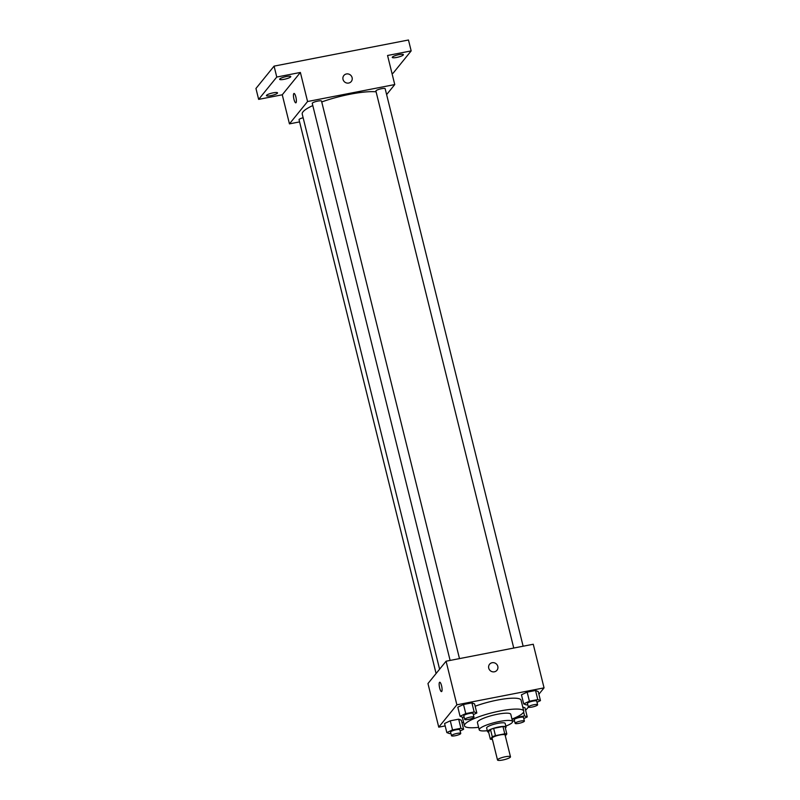 <?xml version="1.0" encoding="UTF-8"?>
<svg xmlns="http://www.w3.org/2000/svg" width="800" height="800" viewBox="0 0 800 800"><rect width="100%" height="100%" fill="white"/><g stroke="black" fill="none" stroke-linecap="round" stroke-linejoin="round"><path stroke-width="1.2" d="M497.64 759.63A6.68 1.31 -13.9 0 1 504.5 756.93A6.68 1.31 -13.9 0 1 510.48 756.79A6.68 1.31 -13.9 0 1 504.31 759.66A6.68 1.31 -13.9 0 1 497.51 760A6.68 1.31 -13.9 0 1 497.64 759.63M497.51 760L492.11 738.19A6.68 1.31 -13.9 0 1 492.24 737.83A6.68 1.31 -13.9 0 1 499.11 735.13A6.68 1.31 -13.9 0 1 505.08 734.98L510.48 756.79M505.3 735.87L506.83 733.98A9.07 1.77 -13.9 0 0 504.77 733.82L495.45 735.63A9.07 1.77 -13.9 0 0 492.3 736.81L490.36 739.2A9.07 1.77 -13.9 0 0 492.4 739.36M504.77 733.82L502.97 726.55L493.65 728.36L495.45 735.63M492.3 736.81L490.5 729.54L488.57 731.93L490.36 739.2M490.5 729.54A9.07 1.77 -13.9 0 1 493.65 728.36M502.97 726.55A9.07 1.77 -13.9 0 1 505.03 726.71L506.83 733.98M505.36 728.03A9.54 1.87 166.1 0 0 506.06 727.03A9.54 1.87 166.1 0 0 498.69 726.99A9.54 1.87 166.1 0 0 487.53 731.61A9.54 1.87 166.1 0 0 488.63 732.17M487.53 731.61L486.64 727.98A9.54 1.87 -13.9 0 1 486.82 727.45A9.54 1.87 -13.9 0 1 497.79 723.36A9.54 1.87 -13.9 0 1 505.16 723.39L506.06 727.03M505.84 726.1A17.18 3.36 166.1 0 0 512.58 721.56A17.18 3.36 166.1 0 0 499.3 721.5A17.18 3.36 166.1 0 0 479.22 729.81A17.18 3.36 166.1 0 0 487.31 730.69M512.58 721.56L510.78 714.29A17.18 3.36 166.1 0 0 497.5 714.23A17.18 3.36 166.1 0 0 477.42 722.54L479.22 729.81M511.96 719.08A30.54 5.97 166.1 0 0 523.75 711.08A30.54 5.97 166.1 0 0 500.14 710.97A30.54 5.97 166.1 0 0 464.45 725.75A30.54 5.97 166.1 0 0 478.61 727.34M475.16 706.23A30.54 5.97 -13.9 0 1 497.44 700.07A30.54 5.97 -13.9 0 1 521.05 700.18L523.75 711.08M537 702.26L540.47 700.63L538.23 691.54L535.54 690.49L527.15 692.12L521.45 694.8L523.7 703.89L526.38 704.93L527.77 704.67M525 707.85L522.73 706.97L525 707.85L527.25 716.94L524.56 715.89L516.17 717.52L512.06 719.46M525.6 710.28L528.42 707.14M538.89 694.23L544.05 687.87L456.87 704.82L438.75 727.16L445.18 725.91M461.96 722.65L463.61 722.33M473.36 714.63L476.83 713L474.58 703.91L471.9 702.87L463.51 704.5L457.81 707.18L460.06 716.26L462.74 717.31L464.12 717.04M460.13 730.94L463.61 729.31L461.36 720.23L458.67 719.18L450.28 720.81L444.58 723.49L446.83 732.58L449.51 733.62L450.9 733.35M544.05 687.87L533.26 644.25L446.08 661.21L456.87 704.82M488.73 668.15A4.77 4.53 -141 0 1 496.12 663.75A4.77 4.53 -141 0 1 492.31 671.74A4.77 4.53 -141 0 1 488.73 668.15M446.08 661.21L427.96 683.55L438.75 727.16M441.53 691.6A4.77 1.17 79 0 1 439.57 687.61A4.77 1.17 79 0 1 439.5 682.37A4.77 1.17 79 0 1 439.71 682.23A4.77 1.17 79 0 1 441.77 686.69A4.77 1.17 79 0 1 441.53 691.6A4.77 1.17 79 0 1 439.56 687.61A4.77 1.17 79 0 1 439.49 682.37A4.77 1.17 79 0 1 439.71 682.23M489.56 664.26A4.77 4.53 -141 0 1 496.12 663.75A4.77 4.53 -141 0 1 496.97 670.27M439.6 669.19L302.23 114.09A41.08 8.03 -13.9 0 1 303.02 111.82A41.08 8.03 -13.9 0 1 312.8 105.56M321.74 101.95A41.08 8.03 -13.9 0 1 376.1 91.81M303.13 117.73A4.77 0.93 166.1 0 0 299.04 119.71L436.09 673.52M513.75 648.05L375.9 91.02A4.77 0.93 -13.9 0 1 376 90.76A4.77 0.93 -13.9 0 1 380.9 88.83A4.77 0.93 -13.9 0 1 385.17 88.73L523.13 646.22M450.11 660.42L312.26 103.4A4.77 0.93 -13.9 0 1 312.35 103.13A4.77 0.93 -13.9 0 1 317.26 101.21A4.77 0.93 -13.9 0 1 321.53 101.1L459.49 658.6M386.62 94.6L394.75 84.57L307.57 101.52L289.45 123.87L299.58 121.9M307.57 101.52L300.38 72.45L276.77 77.04L274.07 66.13L408.47 40L411.17 50.9L387.56 55.49L394.75 84.57M343.02 79.39A4.77 4.53 -141 0 1 350.42 74.99A4.77 4.53 -141 0 1 346.6 82.98A4.77 4.53 -141 0 1 343.02 79.39M274.07 66.13L255.95 88.48L258.65 99.38L282.26 94.79L289.45 123.87M392 73.45L393.05 73.25L411.17 50.9M300.38 72.45L282.26 94.79M295.83 102.84A4.77 1.17 79 0 1 293.86 98.85A4.77 1.17 79 0 1 293.79 93.61A4.77 1.17 79 0 1 294 93.47A4.77 1.17 79 0 1 296.07 97.93A4.77 1.17 79 0 1 295.83 102.84A4.77 1.17 79 0 1 293.86 98.85A4.77 1.17 79 0 1 293.79 93.61A4.77 1.17 79 0 1 294 93.47M343.86 75.5A4.77 4.53 -141 0 1 350.42 74.99A4.77 4.53 -141 0 1 351.27 81.51M396.69 57.44A5.73 1.12 -13.9 0 1 392.27 57.41A5.73 1.12 -13.9 0 1 397.56 54.95A5.73 1.12 -13.9 0 1 403.38 54.66A5.73 1.12 -13.9 0 1 396.69 57.44M284.08 79.33A5.73 1.12 -13.9 0 1 279.66 79.31A5.73 1.12 -13.9 0 1 284.95 76.85A5.73 1.12 -13.9 0 1 290.78 76.56A5.73 1.12 -13.9 0 1 284.08 79.33M270.86 95.64A5.73 1.12 -13.9 0 1 266.43 95.62A5.73 1.12 -13.9 0 1 271.72 93.16A5.73 1.12 -13.9 0 1 277.55 92.87A5.73 1.12 -13.9 0 1 270.86 95.64M276.77 77.04L258.65 99.38M463.61 729.31L460.92 728.27L452.53 729.9L446.83 732.58M451.48 735.72L450.58 732.09A4.77 0.93 -13.9 0 1 450.68 731.83A4.77 0.93 -13.9 0 1 455.58 729.9A4.77 0.93 -13.9 0 1 459.85 729.8L460.75 733.43A4.77 0.93 -13.9 0 1 456.34 735.48A4.77 0.93 -13.9 0 1 451.48 735.72A4.77 0.93 -13.9 0 1 451.58 735.46A4.77 0.93 -13.9 0 1 456.48 733.54A4.77 0.93 -13.9 0 1 460.75 733.43M461.36 720.23L458.67 719.18L460.92 728.27M458.67 719.18L450.28 720.81L452.53 729.9M450.28 720.81L444.58 723.49M512.43 720.96L514.54 720.98M523.77 718.57L527.25 716.94M515.13 723.35L514.23 719.72A4.77 0.93 -13.9 0 1 514.32 719.45A4.77 0.93 -13.9 0 1 519.22 717.53A4.77 0.93 -13.9 0 1 523.49 717.42L524.39 721.06A4.77 0.93 -13.9 0 1 519.98 723.11A4.77 0.93 -13.9 0 1 515.13 723.35A4.77 0.93 -13.9 0 1 515.22 723.09A4.77 0.93 -13.9 0 1 520.12 721.16A4.77 0.93 -13.9 0 1 524.39 721.06M523.61 712.06L524.56 715.89M476.83 713L474.15 711.95L465.76 713.59L460.06 716.26M464.71 719.41L463.81 715.78A4.77 0.93 -13.9 0 1 463.9 715.51A4.77 0.93 -13.9 0 1 468.81 713.59A4.77 0.93 -13.9 0 1 473.08 713.49L473.98 717.12A4.77 0.93 -13.9 0 1 469.57 719.17A4.77 0.93 -13.9 0 1 464.71 719.41A4.77 0.93 -13.9 0 1 464.8 719.15A4.77 0.93 -13.9 0 1 469.71 717.22A4.77 0.93 -13.9 0 1 473.98 717.12M474.58 703.91L471.9 702.87L474.15 711.95M471.9 702.87L463.51 704.5L465.76 713.59M463.51 704.5L457.81 707.18M540.47 700.63L537.79 699.58L529.4 701.21L523.7 703.89M528.35 707.04L527.45 703.4A4.77 0.93 -13.9 0 1 527.55 703.14A4.77 0.93 -13.9 0 1 532.45 701.21A4.77 0.93 -13.9 0 1 536.72 701.11L537.62 704.74A4.77 0.93 -13.9 0 1 533.21 706.8A4.77 0.93 -13.9 0 1 528.35 707.04A4.77 0.93 -13.9 0 1 528.44 706.77A4.77 0.93 -13.9 0 1 533.35 704.85A4.77 0.93 -13.9 0 1 537.62 704.74M538.23 691.54L535.54 690.49L537.79 699.58M535.54 690.49L527.15 692.12L529.4 701.21M527.15 692.12L521.45 694.8M462.32 717.15L464.45 725.75"/></g></svg>
